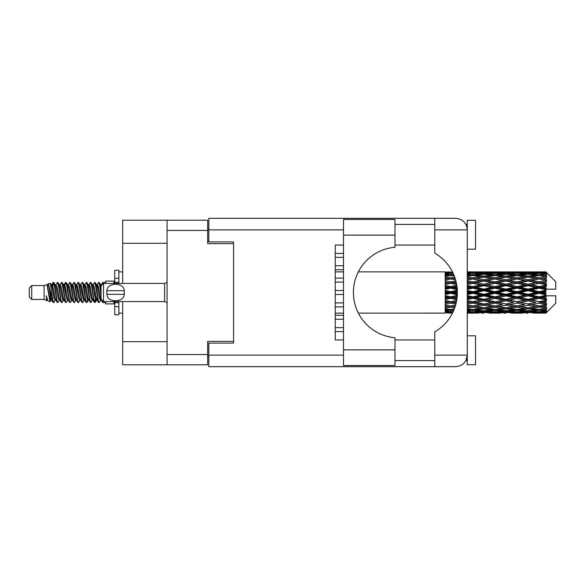 <?xml version="1.0" encoding="UTF-8"?>
<svg xmlns="http://www.w3.org/2000/svg" width="585" height="585" viewBox="0 0 585 585"><rect width="100%" height="100%" fill="white"/><g stroke="black" fill="none" stroke-linecap="round" stroke-linejoin="round"><path stroke-width="0.88" d="M167.061 243.316L122.667 243.316L122.667 220.209L207.668 220.209L207.668 243.645L233.576 243.645L233.576 241.912L233.576 343.088L208.823 343.088L208.823 355.139L343.497 355.139M233.576 343.088L233.576 341.355L207.668 341.355L207.668 364.791L122.667 364.791L122.667 341.684L167.061 341.684M122.667 243.316L122.667 283.425M122.667 301.575L122.667 341.684M167.061 364.791L167.061 220.209M208.823 356.536L207.668 356.536M207.668 228.464L208.823 228.464M335.249 327.658L343.497 327.658M335.249 331.615L343.497 331.615M394.992 235.148L394.992 247.272A45.389 45.389 0 0 0 353.406 292.5A45.389 45.389 0 0 0 394.992 337.728L394.992 365.53L343.497 365.53L343.497 219.47L394.992 219.47L394.992 235.148L343.497 235.148M466.567 225.854L465.923 224.421L467.283 224.421M208.823 355.139L208.823 366.685L455.73 366.685C462.698 365.954 466.552 362.1 467.283 355.139L467.283 220.289L475.539 220.289L475.539 249.173L467.283 249.173M467.283 335.827L475.539 335.827L475.539 364.711L467.283 364.711L467.283 355.139L465.923 360.579L467.283 360.579M394.992 360.579L434.772 360.579M394.992 339.951L434.772 339.951M394.992 245.049L434.772 245.049M394.992 224.421L434.772 224.421M434.772 229.861L434.772 218.315L455.73 218.315C462.698 219.046 466.552 222.9 467.283 229.861L434.772 229.861L434.772 253.144A45.55 45.55 0 0 1 434.772 331.856L434.772 355.139L467.283 355.139M233.576 241.912L208.823 241.912L208.823 218.315L434.772 218.315M343.497 339.951L335.249 339.951L335.249 245.049L343.497 245.049M434.772 366.685L434.772 355.139M465.923 224.421L467.057 227.587M466.574 359.131L465.923 360.579M335.249 315.278L343.497 315.278M335.249 319.234L343.497 319.234M335.249 290.518L343.497 290.518M335.249 294.482L343.497 294.482M335.249 265.765L343.497 265.765M335.249 269.722L343.497 269.722M335.249 302.898L343.497 302.898M335.249 306.862L343.497 306.862M335.249 278.138L343.497 278.138M335.249 282.102L343.497 282.102M335.249 253.385L343.497 253.385M335.249 257.341L343.497 257.341M31.729 299.432L31.729 285.568L29.25 288.047L29.25 296.953L31.729 299.432L44.102 299.432L46.683 300.5L47.151 300.01L46.778 300.332L47.809 300.332M31.729 285.568L44.102 285.568L44.102 299.432M105.666 301.575L105.666 303.886L113.921 303.886L113.921 301.575M44.102 285.568L46.975 284.69L50.01 301.875L47.831 300.675L46.281 295.622L46.683 300.5M50.42 295.666L49.879 298.087M50.01 301.875L51.933 298.05M48.284 283.835L50.259 283.286L51.677 292.5L51.677 296.354L48.284 283.835L47.429 284.99L47.809 284.668L48.84 286.957L50.902 298.043L51.56 300.01L52.27 300.068M92.159 284.668L93.198 284.668L94.485 282.431L95.516 285.378L98.317 302.313L99.413 302.313L100.934 299.739M94.485 282.431L95.289 282.687L96.028 285.378L98.097 299.622L99.128 302.569M96.803 285.261L98.609 282.431L99.64 285.378L101.044 295.337M101.739 299.791L102.733 302.569L105.666 302.569M51.677 296.354L53.22 302.569L54.032 302.313L55.546 299.739M51.677 292.5L52.708 299.622L53.74 302.569M51.933 286.95L53.22 282.431L54.251 285.378L57.059 302.313L58.156 302.313L59.531 300.01M53.22 282.431L54.032 282.687L54.771 285.378L56.833 299.622L57.864 302.569M55.027 284.668L56.058 284.668L57.352 282.431L58.383 285.378L61.184 302.313L62.281 302.313L63.794 299.739M62.573 299.235L62.983 296.632M57.352 282.431L58.156 282.687L58.895 285.378L60.957 299.622L61.988 302.569M62.939 300.068L63.282 298.05M59.151 284.668L60.182 284.668L61.476 282.431L62.507 285.378L65.308 302.313L66.405 302.313L67.78 300.01M61.476 282.431L62.281 282.687L63.019 285.378L65.089 299.622L66.12 302.569M64.306 286.95L65.6 282.431L66.632 285.378L69.439 302.313L70.536 302.313L72.05 299.739M70.822 299.235L71.231 296.632M65.6 282.431L66.405 282.687L67.151 285.378L69.213 299.622L70.244 302.569M71.194 300.068L71.531 298.05M68.065 284.99L69.725 282.431L70.756 285.378L73.564 302.313L74.661 302.313L76.174 299.739M74.953 299.235L75.363 296.632M69.725 282.431L70.536 282.687L71.275 285.378L73.337 299.622L74.368 302.569M75.319 300.068L75.662 298.05M72.05 285.261L73.856 282.431L74.887 285.378L77.688 302.313L78.785 302.313L80.16 300.01M73.856 282.431L74.661 282.687L75.399 285.378L77.461 299.622L78.492 302.569M75.655 284.668L76.693 284.668L77.98 282.431L79.012 285.378L81.812 302.313L82.909 302.313L84.423 299.739M83.202 299.235L83.611 296.632M77.98 282.431L78.785 282.687L79.523 285.378L81.593 299.622L82.624 302.569M83.567 300.068L83.911 298.05M80.438 284.99L82.105 282.431L83.136 285.378L85.944 302.313L87.041 302.313L88.043 298.05M87.326 299.235L87.735 296.632M82.105 282.431L82.909 282.687L83.655 285.378L85.717 299.622L86.748 302.569M84.423 285.261L86.229 282.431L87.26 285.378L90.068 302.313L91.165 302.313L92.54 300.01M86.229 282.431L87.041 282.687L87.779 285.378L89.841 299.622L90.872 302.569M88.554 285.261L90.361 282.431L91.392 285.378L94.192 302.313L95.289 302.313L96.291 298.05M94.741 302.365L95.991 296.632M90.361 282.431L91.165 282.687L91.903 285.378L93.966 299.622L94.997 302.569M52.233 288.368L53.484 282.635M64.606 288.368L65.023 285.765M72.562 286.95L72.906 284.932M72.862 288.368L73.271 285.765M76.686 286.95L77.03 284.932M76.986 288.368L77.395 285.765M84.942 286.95L85.286 284.932M85.242 288.368L85.651 285.765M89.066 286.95L89.41 284.932M89.366 288.368L89.776 285.765M97.322 286.95L97.658 284.932M97.622 288.368L98.031 285.765M98.609 282.431L99.413 282.687L100.159 285.378L101.044 291.367M542.609 292.5L545.849 291.739L545.849 293.26L542.609 292.5L539.158 292.5L494.932 302.043L467.283 306.971M520.504 292.5L528.101 290.716L535.714 292.5L528.101 294.284L520.504 292.5L517.052 292.5L467.283 303.11M498.391 292.5L505.981 290.716L513.593 292.5L505.981 294.284L498.391 292.5L494.932 292.5L467.283 298.621M476.263 292.5L483.875 290.716L491.473 292.5L483.875 294.284L476.263 292.5L472.812 292.5L467.283 293.743M457.375 293.26L454.143 292.5L457.375 291.739M467.283 292.01L469.36 292.5L467.283 292.99M450.699 313.129L448.629 313.129M445.17 313.114L358.364 313.129M452.519 312.975L450.699 313.026M453.163 311.651L445.17 311.366L445.17 311.966L447.247 312.119L445.17 312.266L445.17 312.668L452.768 312.485M454.296 308.975L450.699 309.472L445.17 308.704L445.17 309.655L447.247 309.918L445.17 310.174L445.17 310.957L450.699 310.342L453.602 310.672M455.598 305.136L450.699 306.021L445.17 305.019L445.17 306.262L447.247 306.62L445.17 306.971L445.17 308.083L450.699 307.205L454.721 307.849M456.68 300.449L450.699 301.721L445.17 300.544L445.17 302.006L447.247 302.438L445.17 302.862L445.17 304.229L450.699 303.14L455.861 304.163M457.294 295.315L450.699 296.844L445.17 295.564L445.17 297.158L447.247 297.633L445.17 298.101L445.17 299.644L450.699 298.408L456.797 299.769M457.324 290.138L450.699 291.688L445.17 290.394L445.17 292.01L447.247 292.5L445.17 292.99L445.17 294.606L450.699 293.312L457.324 294.862M456.797 285.231L450.699 286.591L445.17 285.356L445.17 286.899L447.247 287.367L445.17 287.842L445.17 289.436L450.699 288.156L457.294 289.685M455.861 280.837L450.699 281.86L445.17 280.771L445.17 282.138L447.247 282.562L445.17 282.994L445.17 284.456L450.699 283.279L456.68 284.551M454.721 277.151L450.699 277.795L445.17 276.917L445.17 278.029L447.247 278.38L445.17 278.738L445.17 279.981L450.699 278.979L455.598 279.864M453.602 274.328L450.699 274.658L445.17 274.043L445.17 274.826L447.247 275.082L445.17 275.345L445.17 276.295L450.699 275.528L454.296 276.025M452.768 272.515L445.17 272.332L445.17 272.734L447.247 272.881L445.17 273.027L445.17 273.626L453.163 273.349M448.629 271.871L445.17 272.149L452.519 272.025M545.849 271.879L542.609 271.908L545.849 271.879L546.675 272.698M545.849 272.193L539.158 272.647L531.56 272.237L545.849 272.193L546.675 272.91L545.849 271.974M545.849 272.661L545.849 273.129L542.609 272.881L545.849 272.661L546.675 273.21L545.849 272.274M545.849 273.743L539.158 274.658L531.56 273.831L539.158 273.144L545.849 273.743L546.675 274.255L545.849 273.129M545.849 274.687L545.849 275.498L542.609 275.082L546.675 274.935L545.849 273.926M545.849 276.464L539.158 277.795L531.56 276.603L539.158 275.528L546.675 276.742L545.849 275.498M545.849 277.831L545.849 278.943L542.609 278.38L546.675 277.758L545.849 276.742M545.849 280.2L539.158 281.86L531.56 280.376L539.158 278.979L546.675 280.222L545.849 278.943M545.849 281.904L545.849 283.235L542.609 282.562L546.675 281.517L545.849 280.551M545.849 284.705L545.849 285.107L539.158 286.591L531.56 284.902L539.158 283.279L545.849 284.705L546.675 284.471L545.849 283.235M545.849 286.635L545.849 288.105L542.609 287.367L545.849 286.635L546.675 285.955L545.849 285.107M545.849 289.699L545.849 290.131L539.158 291.688L531.56 289.911L539.158 288.156L545.849 289.699L545.849 289.202L546.653 289.202L545.849 288.105M546.653 289.202L555.75 289.202L555.75 281.773L546.302 272.325M545.849 291.739L545.849 290.131M545.849 294.869L545.849 295.301L539.158 296.844L531.56 295.089L539.158 293.312L545.849 294.869L545.849 293.26M546.302 312.675L555.75 303.227L555.75 295.798L545.849 295.798L545.849 295.301M545.849 296.895L545.849 298.365L542.609 297.633L545.849 296.895L546.653 295.798M545.849 299.893L545.849 300.295L539.158 301.721L531.56 300.098L539.158 298.408L545.849 299.893L546.675 299.045L545.849 298.365M545.849 301.765L545.849 303.096L542.609 302.438L545.849 301.765L546.675 300.529L545.849 300.295M545.849 304.449L539.158 306.021L531.56 304.624L539.158 303.14L545.849 304.449L546.675 303.483L545.849 303.096M545.849 306.057L545.849 307.169L542.609 306.62L545.849 306.057L546.675 304.778L545.849 304.8M545.849 308.258L539.158 309.472L531.56 308.397L539.158 307.205L545.849 308.258L546.675 307.242L545.849 307.169M545.849 309.502L545.849 310.313L542.609 309.918L545.849 309.502L546.675 308.258L545.849 308.536M545.849 311.074L539.158 311.856L531.56 311.169L539.158 310.342L545.849 311.074L546.675 310.065L545.849 310.313M545.849 311.871L545.849 312.339L542.609 312.119L545.849 311.871L546.675 310.745L545.849 311.257M533.637 313.114L539.158 313.129L531.56 312.763L539.158 312.353L545.849 312.726L546.675 311.79L545.849 312.339M545.849 312.726L539.158 313.026M545.849 313.026L542.609 313.092L545.849 313.026L546.675 312.09L545.849 312.807M546.675 312.302L545.849 313.121L546.675 312.302M467.291 313.114L478.34 313.114M467.283 313.055L469.36 313.092L467.283 313.114M447.832 312.946L447.247 313.092M469.945 312.946L469.36 313.092M472.812 313.129L467.283 312.851M489.396 313.114L500.467 313.114M483.875 313.129L481.799 313.129M467.283 312.668L480.424 312.763L472.812 313.026M467.283 311.966L469.36 312.119L467.283 312.266M448.995 311.71L447.247 312.119M450.699 312.353L450.699 311.337M452.41 311.71L453.061 311.863M471.1 311.71L469.36 312.119M472.812 312.353L472.812 311.337M481.623 312.47L480.424 312.763M475.678 312.946L476.263 313.092M483.875 312.902L483.875 311.951M492.058 312.946L491.473 313.092M494.932 313.129L487.32 312.763L494.932 312.353L502.537 312.763L494.932 313.026M511.517 313.114L522.573 313.114M505.981 313.129L503.912 313.129M483.875 312.595L476.263 312.119L483.875 311.498L491.473 312.119L483.875 312.595M467.283 310.957L472.812 310.342L480.424 311.169L472.812 311.856L467.283 311.366M467.283 309.655L469.36 309.918L467.283 310.174M449.938 309.37L447.247 309.918M450.699 310.342L450.699 309.224M451.466 309.37L453.938 309.874M472.044 309.37L469.36 309.918M472.812 310.342L472.812 309.224M482.654 310.672L480.424 311.169M474.523 311.71L476.263 312.119M483.875 311.498L483.875 310.423M493.214 311.71L491.473 312.119M486.128 312.47L487.32 312.763M494.932 312.353L494.932 311.337M503.736 312.47L502.537 312.763M497.806 312.946L498.391 313.092M505.981 312.902L505.981 311.951M514.178 312.946L513.593 313.092M517.052 313.129L509.44 312.763L517.052 312.353L524.643 312.763L517.052 313.026M539.158 313.129L544.686 313.114M528.101 313.129L526.025 313.129M505.981 312.595L498.391 312.119L505.981 311.498L513.593 312.119L505.981 312.595M494.932 311.856L487.32 311.169L494.932 310.342L502.537 311.169L494.932 311.856M483.875 310.81L476.263 309.918L483.875 308.902L491.473 309.918L483.875 310.81M467.283 308.083L472.812 307.205L480.424 308.397L472.812 309.472L467.283 308.704M455.086 306.781L454.143 306.62L455.196 306.445M467.283 306.262L469.36 306.62L472.812 306.057L476.263 306.62L483.875 305.275L491.473 306.62L483.875 307.871L467.283 305.121M450.699 306.021L447.247 306.62L450.699 306.057L454.143 306.62L445.17 305.121L445.17 306.262M455.561 305.238L450.699 306.057L450.699 307.205M472.812 307.205L472.812 306.021L467.283 305.019M483.875 308.902L483.875 307.761L480.424 308.397M473.572 309.37L476.263 309.918M494.164 309.37L491.473 309.918M485.097 310.672L487.32 311.169M494.932 310.342L494.932 309.224M504.767 310.672L502.537 311.169M496.643 311.71L498.391 312.119M505.981 311.498L505.981 310.423M515.341 311.71L513.593 312.119M508.233 312.47L509.44 312.763M517.052 312.353L517.052 311.337M525.849 312.47L524.643 312.763M519.919 312.946L520.504 313.092M528.101 312.902L528.101 311.951M536.299 312.946L535.714 313.092M528.101 312.595L520.504 312.119L528.101 311.498L535.714 312.119L528.101 312.595M517.052 311.856L509.44 311.169L517.052 310.342L524.643 311.169L517.052 311.856M505.981 310.81L498.391 309.918L505.981 308.902L513.593 309.918L505.981 310.81M494.932 309.472L487.32 308.397L494.932 307.205L502.537 308.397L494.932 309.472M467.283 304.229L472.812 303.14L480.424 304.624L472.812 306.021M456.19 302.854L454.143 302.438L456.388 301.977M467.283 302.006L469.36 302.438L467.283 302.862M450.699 301.721L445.17 303.11M456.607 300.851L447.247 302.438M450.699 303.14L450.699 302.043L454.143 302.438M472.812 303.14L472.812 302.043L469.36 302.438M483.875 305.275L483.875 304.142L480.424 304.624M494.932 307.205L494.932 306.057L491.473 306.62L494.932 306.057L498.391 306.62L505.981 305.275L513.593 306.62L505.981 307.871L483.875 304.142L487.32 304.624L494.932 303.14L502.537 304.624L494.932 306.021L487.32 304.624M483.875 307.761L487.32 308.397M505.981 308.902L505.981 307.761L502.537 308.397M495.692 309.37L498.391 309.918M516.284 309.37L513.593 309.918M507.202 310.672L509.44 311.169M517.052 310.342L517.052 309.224M526.88 310.672L524.643 311.169M518.763 311.71L520.504 312.119M528.101 311.498L528.101 310.423M537.454 311.71L535.714 312.119M530.361 312.47L531.56 312.763M539.158 312.353L539.158 311.337M542.024 312.946L542.609 313.092M528.101 310.81L520.504 309.918L528.101 308.902L535.714 309.918L528.101 310.81M517.052 309.472L509.44 308.397L517.052 307.205L524.643 308.397L517.052 309.472M483.875 303.966L476.263 302.438L483.875 300.844L491.473 302.438L483.875 304.142L472.812 302.043L476.263 302.438M467.283 299.644L472.812 298.408L480.424 300.098L472.812 301.721L467.283 300.544M457.017 298.277L454.143 297.633L457.163 296.939M467.283 297.158L469.36 297.633L467.283 298.101M450.699 296.844L450.699 297.429L445.17 298.621M457.251 295.981L447.247 297.633M450.699 298.408L450.699 297.429L454.143 297.633M472.812 298.408L472.812 297.429L469.36 297.633M472.812 301.721L467.283 300.931M483.875 300.844L483.875 299.791L480.424 300.098M494.932 303.14L494.932 302.043L491.473 302.438M494.932 306.021L502.537 304.624M505.981 305.275L505.981 304.142L509.44 304.624L517.052 303.14L524.643 304.624L517.052 306.021L509.44 304.624M517.052 307.205L517.052 306.057L513.593 306.62L517.052 306.057L520.504 306.62L528.101 305.275L535.714 306.62L528.101 307.871L494.932 302.043L498.391 302.438L505.981 300.844L513.593 302.438L505.981 303.966L498.391 302.438M505.981 307.761L509.44 308.397M528.101 308.902L528.101 307.761L524.643 308.397M517.813 309.37L520.504 309.918M538.397 309.37L535.714 309.918M529.323 310.672L531.56 311.169M539.158 310.342L539.158 309.224M540.869 311.71L542.609 312.119M494.932 301.721L487.32 300.098L494.932 298.408L502.537 300.098L494.932 302.043L483.875 299.791L487.32 300.098M483.875 299.337L476.263 297.633L483.875 295.886L491.473 297.633L483.875 299.337L483.875 299.791L472.812 297.429L476.263 297.633M467.283 294.606L472.812 293.312L480.424 295.089L472.812 296.844L467.283 295.564M450.699 291.688L450.699 292.5L445.17 293.743M457.36 291.001L450.699 292.5L447.247 292.5M450.699 293.312L450.699 292.5L454.143 292.5M472.812 293.312L472.812 292.5L469.36 292.5M472.812 296.844L472.812 297.429L467.283 296.207M483.875 295.886L483.875 294.979L480.424 295.089M494.932 298.408L494.932 297.429L491.473 297.633M505.981 300.844L505.981 299.791L502.537 300.098M505.981 303.966L513.593 302.438M517.052 303.14L517.052 302.043L520.504 302.438L528.101 300.844L535.714 302.438L528.101 303.966L520.504 302.438M517.052 306.021L524.643 304.624M528.101 305.275L528.101 304.142L531.56 304.624M539.158 307.205L539.158 306.057L536.401 306.503L539.158 306.057L542.609 306.62L505.981 299.791L509.44 300.098L517.052 298.408L524.643 300.098L517.052 301.721L509.44 300.098M528.101 307.761L531.56 308.397M539.926 309.37L542.609 309.918M505.981 299.337L498.391 297.633L505.981 295.886L513.593 297.633L505.981 299.337L505.981 299.791L494.932 297.429L498.391 297.633M494.932 296.844L487.32 295.089L494.932 293.312L502.537 295.089L494.932 296.844L494.932 297.429L483.875 294.979L487.32 295.089M467.283 289.436L472.812 288.156L480.424 289.911L472.812 291.688L467.283 290.394M457.163 288.061L454.143 287.367L457.017 286.723M467.283 286.899L469.36 287.367L467.283 287.842M450.699 286.591L450.699 287.571L445.17 288.793M456.951 286.226L450.699 287.571L447.247 287.367M450.699 288.156L450.699 287.571L454.143 287.367M472.812 288.156L472.812 287.571L467.283 288.793M467.283 284.456L472.812 283.279L480.424 284.902L472.812 286.591L472.812 287.571L469.36 287.367M472.812 291.688L472.812 292.5L467.283 291.257M483.875 290.716L483.875 290.021L472.812 292.5L483.875 294.979L483.875 294.284M483.875 289.114L476.263 287.367L483.875 285.663L491.473 287.367L483.875 289.114L483.875 290.021L480.424 289.911M494.932 293.312L494.932 292.5L491.473 292.5M505.981 295.886L505.981 294.979L502.537 295.089M517.052 298.408L517.052 297.429L513.593 297.633M517.052 301.721L528.101 299.791L524.643 300.098M528.101 300.844L528.101 299.791L531.56 300.098M528.101 303.966L535.714 302.438M539.158 303.14L539.158 302.043L542.609 302.438M539.158 306.021L546.675 304.778M528.101 299.337L520.504 297.633L528.101 295.886L535.714 297.633L528.101 299.337L528.101 299.791L517.052 297.429L520.504 297.633M517.052 296.844L509.44 295.089L517.052 293.312L524.643 295.089L517.052 296.844L517.052 297.429L505.981 294.979L509.44 295.089M494.932 291.688L487.32 289.911L494.932 288.156L502.537 289.911L494.932 291.688L494.932 292.5L483.875 290.021L487.32 289.911M472.812 286.591L467.283 285.356M456.388 283.023L454.143 282.562L456.19 282.145M467.283 282.138L469.36 282.562L467.283 282.994M450.699 281.86L450.699 282.957L445.17 284.069M456.132 281.904L450.699 282.957L447.247 282.562M450.699 283.279L454.143 282.562M472.812 283.279L467.283 284.069M467.283 279.981L472.812 278.979L480.424 280.376L472.812 281.86L472.812 282.957L469.36 282.562M483.875 285.663L483.875 285.209L472.812 287.571L476.263 287.367M483.875 284.156L476.263 282.562L483.875 281.034L491.473 282.562L483.875 284.156L483.875 285.209L480.424 284.902M494.932 288.156L494.932 287.571L483.875 290.021L467.283 286.379M494.932 286.591L487.32 284.902L494.932 283.279L502.537 284.902L494.932 286.591L494.932 287.571L491.473 287.367M505.981 290.716L505.981 290.021L494.932 292.5L505.981 294.979L505.981 294.284M505.981 289.114L498.391 287.367L505.981 285.663L513.593 287.367L505.981 289.114L505.981 290.021L502.537 289.911M517.052 293.312L517.052 292.5L513.593 292.5M528.101 295.886L528.101 294.979L524.643 295.089M539.158 298.408L539.158 297.429L528.101 299.791L539.158 301.721M539.158 296.844L539.158 297.429L535.714 297.633M546.675 300.529L539.158 302.043L546.675 303.483M517.052 291.688L509.44 289.911L517.052 288.156L524.643 289.911L517.052 291.688L517.052 292.5L505.981 290.021L509.44 289.911M472.812 281.86L467.283 280.771M455.196 278.555L454.143 278.38L455.086 278.219M467.283 278.029L469.36 278.38L467.283 278.738M450.699 277.795L450.699 278.943L445.17 279.879M455.561 279.762L447.247 278.38L450.699 278.943L454.143 278.38L450.699 278.979M472.812 278.979L467.283 279.879M483.875 281.034L469.36 278.38L472.812 278.943L483.875 277.129L491.473 278.38L483.875 279.725L476.263 278.38L472.812 278.943L472.812 277.795L467.283 276.917M483.875 279.725L483.875 280.858L472.812 282.957L476.263 282.562M494.932 278.979L502.537 280.376L494.932 281.86L487.32 280.376L494.932 278.943L483.875 280.858L480.424 280.376M494.932 283.279L483.875 285.209L487.32 284.902M494.932 281.86L494.932 282.957L491.473 282.562M505.981 285.663L505.981 285.209L494.932 287.571L498.391 287.367M505.981 284.156L498.391 282.562L505.981 281.034L513.593 282.562L505.981 284.156L505.981 285.209L502.537 284.902M517.052 288.156L517.052 287.571L505.981 290.021L467.283 281.89M517.052 286.591L509.44 284.902L517.052 283.279L524.643 284.902L517.052 286.591L517.052 287.571L513.593 287.367M528.101 290.716L528.101 290.021L517.052 292.5L528.101 294.979L531.56 295.089M528.101 289.114L520.504 287.367L528.101 285.663L535.714 287.367L528.101 289.114L528.101 290.021L524.643 289.911M528.101 294.284L528.101 294.979L539.158 297.429L542.609 297.633M539.158 293.312L539.158 292.5L535.714 292.5M546.544 295.798L539.158 297.429L546.675 299.045M467.283 276.295L472.812 275.528L480.424 276.603L472.812 277.795M467.283 274.826L469.36 275.082L467.283 275.345M449.938 275.63L447.247 275.082M450.699 274.658L450.699 275.776M451.466 275.63L453.938 275.125M472.044 275.63L469.36 275.082M483.875 276.098L476.263 275.082L483.875 274.189L491.473 275.082L483.875 276.098L483.875 277.239L480.424 276.603M505.981 281.034L491.473 278.38L494.932 278.943L505.981 277.129L513.593 278.38L505.981 279.725L498.391 278.38L494.932 278.943L494.932 277.795L487.32 276.603L494.932 275.528L502.537 276.603L494.932 277.795M505.981 279.725L505.981 280.858L494.932 282.957L483.875 280.858L487.32 280.376M517.052 278.979L524.643 280.376L517.052 281.86L509.44 280.376L517.052 278.943L505.981 280.858L502.537 280.376M517.052 283.279L505.981 285.209L494.932 282.957L498.391 282.562M517.052 281.86L517.052 282.957L513.593 282.562M528.101 285.663L528.101 285.209L517.052 287.571L505.981 285.209L509.44 284.902M528.101 284.156L520.504 282.562L528.101 281.034L535.714 282.562L528.101 284.156L528.101 285.209L524.643 284.902M539.158 288.156L539.158 287.571L528.101 290.021L517.052 287.571L520.504 287.367M539.158 286.591L539.158 287.571L535.714 287.367M539.158 291.688L539.158 292.5L528.101 290.021L531.56 289.911M545.849 290.994L539.158 292.5L545.849 294.006M467.283 273.634L472.812 273.144L480.424 273.831L472.812 274.658L467.283 274.043M467.283 272.734L469.36 272.881L467.283 273.034M448.987 273.283L447.247 272.881M450.699 272.647L450.699 273.663M452.41 273.29L453.061 273.136M471.1 273.29L469.36 272.881M472.812 274.658L472.812 275.776M482.654 274.328L480.424 273.831M473.572 275.63L476.263 275.082M494.164 275.63L491.473 275.082M483.875 277.239L487.32 276.603M505.981 276.098L498.391 275.082L505.981 274.189L513.593 275.082L505.981 276.098L505.981 277.239L502.537 276.603M528.101 281.034L513.593 278.38L517.052 278.943L528.101 277.129L535.714 278.38L528.101 279.725L520.504 278.38L517.052 278.943L517.052 277.795L509.44 276.603L517.052 275.528L524.643 276.603L517.052 277.795M528.101 279.725L528.101 280.858L517.052 282.957L505.981 280.858L509.44 280.376M539.158 278.979L528.101 280.858L524.643 280.376M539.158 283.279L528.101 285.209L517.052 282.957L520.504 282.562M539.158 281.86L539.158 282.957L535.714 282.562M546.675 285.955L539.158 287.571L528.101 285.209L531.56 284.902M546.544 289.202L539.158 287.571L542.609 287.367M494.932 274.658L487.32 273.831L494.932 273.144L502.537 273.831L494.932 274.658L494.932 275.776M483.875 273.502L476.263 272.881L483.875 272.405L491.473 272.881L483.875 273.502L483.875 274.577M467.283 272.149L480.424 272.237L467.283 272.332M467.283 271.886L469.36 271.908L467.283 271.945M447.832 272.054L447.247 271.908M469.945 272.054L469.36 271.908M472.812 272.647L472.812 273.663M481.623 272.53L480.424 272.237M474.523 273.29L476.263 272.881M493.214 273.29L491.473 272.881M485.097 274.328L487.32 273.831M504.767 274.328L502.537 273.831M495.692 275.63L498.391 275.082M516.284 275.63L513.593 275.082M505.981 277.239L509.44 276.603M528.101 276.098L520.504 275.082L528.101 274.189L535.714 275.082L528.101 276.098L528.101 277.239L524.643 276.603M546.675 280.222L535.714 278.38L539.158 278.943L541.922 278.497L539.158 278.943L539.158 277.795M546.675 281.517L539.158 282.957L528.101 280.858L531.56 280.376M546.675 284.471L539.158 282.957L542.609 282.562M517.052 274.658L509.44 273.831L517.052 273.144L524.643 273.831L517.052 274.658L517.052 275.776M505.981 273.502L498.391 272.881L505.981 272.405L513.593 272.881L505.981 273.502L505.981 274.577M494.932 272.647L487.32 272.237L502.537 272.237L494.932 272.647L494.932 273.663M483.875 272.098L476.263 271.908L491.473 271.908L483.875 272.098L483.875 273.049M483.875 271.871L485.952 271.871M478.34 271.886L467.291 271.886M475.678 272.054L476.263 271.908M492.058 272.054L491.473 271.908M486.128 272.53L487.32 272.237M503.736 272.53L502.537 272.237M496.643 273.29L498.391 272.881M515.341 273.29L513.593 272.881M507.202 274.328L509.44 273.831M526.88 274.328L524.643 273.831M517.813 275.63L520.504 275.082M538.397 275.63L535.714 275.082M528.101 277.239L531.56 276.603M528.101 273.502L520.504 272.881L528.101 272.405L535.714 272.881L528.101 273.502L528.101 274.577M517.052 272.647L509.44 272.237L524.643 272.237L517.052 272.647L517.052 273.663M505.981 272.098L498.391 271.908L513.593 271.908L505.981 272.098L505.981 273.049M505.981 271.871L508.058 271.871M500.467 271.886L489.396 271.886M497.806 272.054L498.391 271.908M514.178 272.054L513.593 271.908M508.233 272.53L509.44 272.237M525.849 272.53L524.643 272.237M518.763 273.29L520.504 272.881M537.454 273.29L535.714 272.881M529.323 274.328L531.56 273.831M539.158 274.658L539.158 275.776M539.926 275.63L542.609 275.082M528.101 272.098L520.504 271.908L535.714 271.908L528.101 272.098L528.101 273.049M528.101 271.871L530.178 271.871M522.573 271.886L511.517 271.886M519.919 272.054L520.504 271.908M536.299 272.054L535.714 271.908M530.361 272.53L531.56 272.237M539.158 272.647L539.158 273.663M540.869 273.29L542.609 272.881M544.686 271.886L533.637 271.886M542.024 272.054L542.609 271.908M101.073 284.99L102.733 282.431L103.37 283.571M105.666 283.425L105.666 281.114L113.921 281.114L113.921 283.425M46.281 299.791L46.778 300.332M50.698 284.771L51.275 284.99L51.933 286.957L53.995 298.043L55.027 300.332L55.4 300.01M58.156 282.687L60.182 286.957L62.251 298.043L63.282 300.332L63.655 300.01M65.344 292.5L65.856 289.502M66.405 282.687L68.438 286.957L70.5 298.043L71.531 300.332L72.562 300.332M74.661 282.687L76.693 286.957L78.756 298.043L79.787 300.332L80.818 300.332M81.849 292.5L82.361 289.502M82.909 282.687L84.942 286.957L87.004 298.043L88.035 300.332L88.554 299.739M91.165 282.687L93.198 286.957L95.26 298.043L96.291 300.332L97.322 298.05M99.413 282.687L101.139 285.809M46.281 295.622L47.831 300.675M51.414 285.261L51.933 284.668L52.964 286.957L55.027 298.043L57.059 302.313M60.182 284.668L61.22 286.957L63.282 298.043L65.308 302.313M67.407 284.668L68.438 284.668L69.469 286.957L71.531 298.043L73.564 302.313M76.693 284.668L77.725 286.957L79.787 298.043L81.812 302.313M82.361 295.498L82.88 292.5M84.569 284.99L84.942 284.668L85.973 286.957L88.035 298.043L90.068 302.313M93.198 284.668L94.229 286.957L96.291 298.043L98.317 302.313M100.415 284.668L101.87 285.07M46.975 284.69L49.871 298.043L50.902 300.332L51.275 300.01M54.032 282.687L56.058 286.957L58.12 298.043L59.151 300.332L60.182 300.332M63.282 286.95L64.313 284.668L63.282 284.668L64.313 286.957L66.376 298.043L67.407 300.332L68.438 300.332M70.536 282.687L72.562 286.957L74.624 298.043L75.655 300.332L76.035 300.01M77.725 292.5L78.236 289.502M78.785 282.687L80.818 286.957L82.88 298.043L83.911 300.332L84.284 300.01M87.041 282.687L89.066 286.957L91.128 298.043L92.159 300.332L93.198 300.332M96.949 284.99L97.322 284.668L96.291 284.668L97.322 286.957L99.384 298.043L100.415 300.332L100.788 300.01M56.058 284.668L57.089 286.957L59.151 298.043L61.184 302.313M64.313 284.668L65.344 286.957L67.407 298.043L69.439 302.313M72.189 284.99L72.562 284.668L73.593 286.957L75.655 298.043L77.688 302.313M79.787 284.668L80.818 284.668L81.849 286.957L83.911 298.043L85.944 302.313M88.035 284.668L89.066 284.668L90.097 286.957L92.159 298.043L94.192 302.313M94.741 295.498L95.26 292.5M97.322 284.668L98.353 286.957L100.415 298.043L102.448 302.313M445.17 272.332L445.17 273.319M445.17 274.043L445.17 275.147M445.17 276.917L445.17 278.065M456.607 284.149L445.17 282.138M445.17 280.771L445.17 281.89M457.251 289.019L445.17 286.379L445.17 286.899M445.17 285.356L445.17 286.379M457.36 293.999L445.17 291.257L445.17 292.01M445.17 290.394L445.17 291.257M456.951 298.774L445.17 296.207L445.17 297.158M445.17 295.564L445.17 296.207M456.132 303.096L445.17 300.931L445.17 302.006M445.17 300.544L445.17 300.931M445.17 308.704L445.17 309.655M445.17 311.366L445.17 311.966M445.17 312.149L445.17 313.055M118.872 283.425L118.872 278.299L114.748 278.299L114.748 270.219L118.872 270.219L118.872 282.27L114.748 282.27L114.748 283.425M114.748 301.575L114.748 314.781L118.872 314.781L118.872 306.701L114.748 306.701M114.748 302.73L118.872 302.73L118.872 306.701L118.872 301.575M114.748 278.299L114.748 282.27M103.523 283.425L101.044 285.897L101.044 299.103L103.523 301.575L103.523 283.425L164.59 283.425L167.061 282.306M106.843 291.666L106.931 290.686C107.011 282.109 124.166 282.087 124.239 290.686L124.291 291.169M106.821 292.5L106.931 294.313L106.931 290.686L124.239 290.686L124.239 294.313C124.174 302.898 106.996 302.906 106.931 294.313L124.239 294.313L124.349 292.5M167.061 354.561L207.668 354.561M207.668 230.439L167.061 230.439M207.668 344.163L208.823 344.163M208.823 240.837L207.668 240.837M343.497 229.861L208.823 229.861M394.992 349.852L343.497 349.852M167.061 302.694L164.59 301.575L164.59 283.425M335.249 313.129L343.497 313.129M335.249 271.871L343.497 271.871M358.364 271.871L445.17 271.871M470.735 313.129L474.888 313.129M492.848 313.129L497.009 313.129M514.976 313.129L519.129 313.129M537.088 313.129L541.235 313.129M470.735 271.871L474.888 271.871M492.848 271.871L497.009 271.871M514.976 271.871L519.129 271.871M537.088 271.871L541.235 271.871M102.733 282.431L105.666 282.431M50.259 283.286L51.275 284.99M87.041 302.313L88.415 300.01M95.289 302.313L96.664 300.01M50.902 284.668L51.933 284.668M55.027 300.332L56.058 300.332M63.282 300.332L64.313 300.332M83.911 284.668L84.942 284.668M88.035 300.332L89.066 300.332M96.291 300.332L97.322 300.332M51.56 284.99L52.935 282.687M62.281 282.687L63.655 284.99M95.289 282.687L96.664 284.99M46.778 284.668L47.809 284.668M50.902 300.332L51.933 300.332M71.531 284.668L72.562 284.668M75.655 300.332L76.693 300.332M83.911 300.332L84.942 300.332M100.415 300.332L101.446 300.332M51.56 300.01L52.935 302.313M63.933 284.99L65.308 282.687M118.872 313.129L122.667 313.129M118.872 271.871L122.667 271.871M164.59 301.575L103.523 301.575"/></g></svg>
